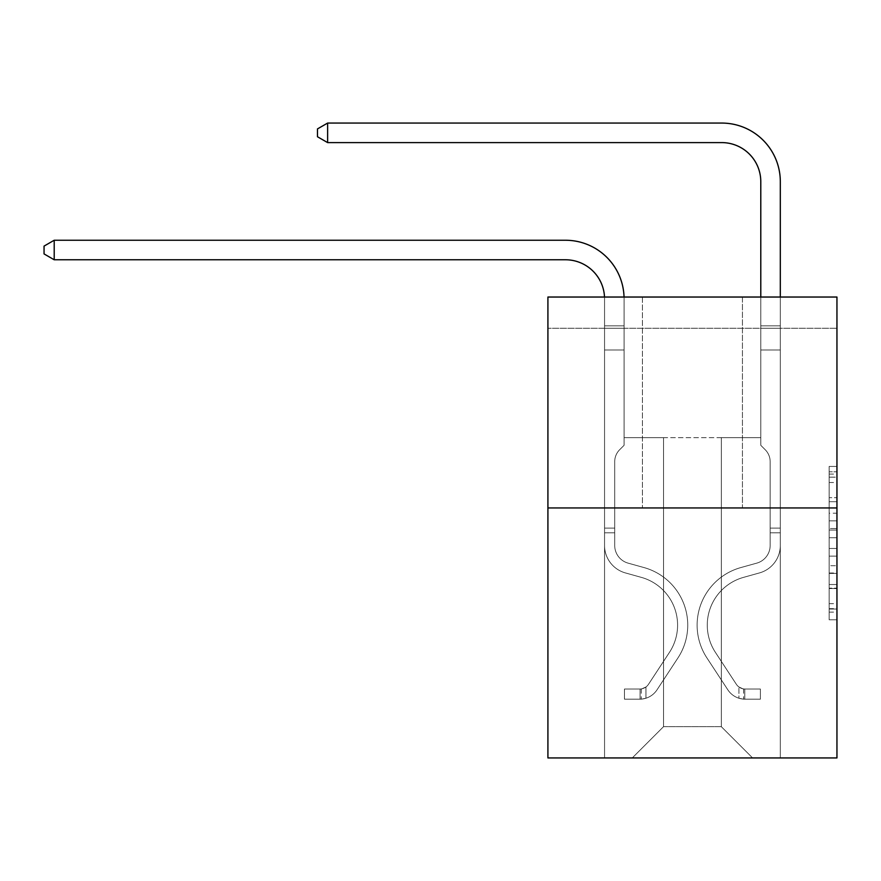 <?xml version="1.0" encoding="UTF-8"?>
<svg xmlns="http://www.w3.org/2000/svg" width="881" height="881" viewBox="0 0 881 881"><rect width="100%" height="100%" fill="white"/><g stroke="black" fill="none" stroke-linecap="round" stroke-linejoin="round"><path stroke-width="0.66" stroke-dasharray="4.41 3.3" d="M829.142 513.205L829.142 537.74L836.95 537.74L836.95 612.119L836.95 474.099L836.95 537.74L829.142 537.74L829.142 471.798L829.142 619.784L829.142 466.434L829.142 609.046L836.95 609.046L829.142 609.046L836.95 609.046L829.142 609.046L829.142 584.51L829.142 619.784L836.95 619.784L836.95 466.434L836.95 608.672L836.95 548.478L829.142 548.478L836.95 548.478L836.95 584.51L836.95 477.161L829.142 477.161L836.95 477.161L836.95 619.784L836.95 474.099L836.95 619.784L829.142 619.784L829.142 466.434L836.95 466.434L836.95 474.099L836.95 466.434L836.95 474.099L836.95 466.434L836.95 471.798L836.95 466.434L829.142 466.434L829.142 477.161L836.95 477.161L829.142 477.161L829.142 513.205L836.95 513.205M836.95 528.534L836.95 520.869L836.95 528.534L829.142 528.534L829.142 497.677L829.142 588.541L829.142 565.723L836.95 565.723L829.142 565.723L829.142 619.784L836.95 619.784L829.142 619.784L836.95 619.784L829.142 619.784L829.142 466.434L836.95 466.434L829.142 466.434L836.95 466.434L829.142 466.434L829.142 528.534L836.95 528.534M836.95 328.283L836.95 297.04L547.916 297.04L836.95 297.04L836.95 757.935L547.916 757.935L547.916 507.952L836.95 507.952L547.916 507.952L547.916 297.04L836.95 297.04L836.95 328.283L547.916 328.283L836.95 328.283M752.583 757.935L780.313 757.935L780.313 328.283L760.788 328.283L760.788 437.648L721.33 437.648L721.33 726.682L752.583 757.935L780.313 757.935L780.313 328.283L760.788 328.283L760.788 437.648L721.33 437.648L721.33 726.682L663.525 726.682L663.525 437.648L663.525 726.682L663.525 437.648L663.525 726.682L663.525 437.648L721.33 437.648L721.33 726.682L752.583 757.935L780.313 757.935L780.313 328.283L760.788 328.283L760.788 437.648L721.33 437.648L721.33 726.682L752.583 757.935L780.313 757.935L780.313 328.283L760.788 328.283L760.788 437.648L721.33 437.648L721.33 726.682L752.583 757.935L780.313 757.935L780.313 328.283L760.788 328.283L760.788 437.648L721.33 437.648L721.33 726.682L752.583 757.935L780.313 757.935L780.313 328.283L760.788 328.283L760.788 437.648L721.33 437.648L721.33 726.682L752.583 757.935L780.313 757.935L780.313 328.283L760.788 328.283L760.788 437.648L721.33 437.648L721.33 726.682L752.583 757.935L780.313 757.935L780.313 328.283L760.788 328.283L760.788 437.648L721.33 437.648L721.33 726.682L752.583 757.935L780.313 757.935L780.313 328.283L760.788 328.283L760.788 437.648L721.33 437.648L721.33 726.682L752.583 757.935L780.313 757.935L780.313 328.283L760.788 328.283L760.788 437.648L721.33 437.648L721.33 726.682L752.583 757.935L780.313 757.935L780.313 328.283L760.788 328.283L760.788 437.648L721.33 437.648L721.33 726.682L752.583 757.935L780.313 757.935L780.313 328.283L760.788 328.283L760.788 437.648L721.33 437.648L721.33 726.682L752.583 757.935L780.313 757.935L780.313 328.283L760.788 328.283L760.788 437.648L721.33 437.648L721.33 726.682L752.583 757.935L632.283 757.935L780.313 757.935L780.313 328.283L760.788 328.283L760.788 437.648L721.33 437.648L721.33 726.682L752.583 757.935L721.33 726.682L721.33 437.648L624.078 437.648L624.078 328.283L604.553 328.283L604.553 757.935L632.283 757.935L663.525 726.682L663.525 437.648L624.078 437.648L624.078 328.283L604.553 328.283L604.553 757.935L632.283 757.935L663.525 726.682L663.525 437.648L624.078 437.648L624.078 328.283L604.553 328.283L604.553 757.935L632.283 757.935L663.525 726.682L663.525 437.648L624.078 437.648L624.078 328.283L604.553 328.283L604.553 757.935L632.283 757.935L663.525 726.682L663.525 437.648L624.078 437.648L624.078 328.283L604.553 328.283L604.553 757.935L632.283 757.935L663.525 726.682L663.525 437.648L624.078 437.648L624.078 328.283L604.553 328.283L604.553 757.935L632.283 757.935L663.525 726.682L663.525 437.648L624.078 437.648L624.078 328.283L604.553 328.283L604.553 757.935L632.283 757.935L663.525 726.682L663.525 437.648L624.078 437.648L624.078 328.283L604.553 328.283L604.553 757.935L632.283 757.935L663.525 726.682L663.525 437.648L624.078 437.648L624.078 328.283L604.553 328.283L604.553 757.935L632.283 757.935L663.525 726.682L663.525 437.648L624.078 437.648L624.078 328.283L604.553 328.283L604.553 757.935L632.283 757.935L663.525 726.682L663.525 437.648L624.078 437.648L624.078 328.283L604.553 328.283L604.553 757.935L632.283 757.935L663.525 726.682L721.33 726.682L752.583 757.935M604.553 757.935L632.283 757.935L663.525 726.682L663.525 437.648L624.078 437.648L624.078 328.283L604.553 328.283L604.553 757.935L632.283 757.935L663.525 726.682L632.283 757.935L663.525 726.682L632.283 757.935L604.553 757.935L604.553 328.283L604.553 757.935M624.078 328.283L604.553 328.283L624.078 328.283L624.078 437.648L624.078 328.283M742.43 297.04L642.436 297.04L742.43 297.04L642.436 297.04L742.43 297.04L742.43 507.952L642.436 507.952L742.43 507.952L642.436 507.952L742.43 507.952L742.43 297.04M547.916 328.283L547.916 297.04L547.916 328.283M663.525 437.648L624.078 437.648L663.525 437.648M547.916 507.952L836.95 507.952M829.142 537.74L836.95 537.74L829.142 537.74M829.142 471.798L829.142 466.434L829.142 471.798L836.95 471.798L829.142 471.798M829.142 588.156L829.142 556.142L829.142 588.156L836.95 588.156L829.142 588.156M829.142 556.142L829.142 548.478L836.95 548.478L829.142 548.478L829.142 556.142L836.95 556.142L829.142 556.142M829.142 497.677L829.142 477.161L829.142 497.677L836.95 497.677L829.142 497.677M829.142 466.434L836.95 466.434L829.142 466.434L829.142 474.099L829.142 466.434L836.95 466.434M829.142 619.784L836.95 619.784L829.142 619.784L829.142 612.119L829.142 619.784M642.436 297.04L642.436 507.952L642.436 297.04M54.204 259.774L44.05 253.915L44.05 246.107L54.204 240.249L44.05 246.107L54.204 240.249L565.492 240.249A58.587 58.587 0 0 1 624.078 298.835L624.078 445.301L619.673 449.706A16.97 16.97 0 0 0 614.707 461.71L614.707 545.46L614.707 461.71A16.97 16.97 0 0 1 619.673 449.706L624.078 445.301L624.078 325.827L624.078 445.301L619.673 449.706A16.97 16.97 0 0 0 614.707 461.71L614.707 545.46L614.707 461.71A16.97 16.97 0 0 1 619.673 449.706L624.078 445.301L624.078 325.827L624.078 445.301L619.673 449.706A16.97 16.97 0 0 0 614.707 461.71L614.707 545.46L614.707 461.71A16.97 16.97 0 0 1 619.673 449.706L624.078 445.301L624.078 349.999L624.078 445.301L619.673 449.706A16.97 16.97 0 0 0 614.707 461.71L614.707 545.46A18.358 18.358 0 0 0 628.131 563.146A18.358 18.358 0 0 1 614.707 545.46A18.358 18.358 0 0 0 628.131 563.146A18.358 18.358 0 0 1 614.707 545.46L614.707 461.71A16.97 16.97 0 0 1 619.673 449.706L624.078 445.301L624.078 349.999L624.078 445.301L619.673 449.706L624.078 445.301L624.078 349.999L624.078 445.301L624.078 349.999L604.553 349.999L604.553 545.46L604.553 349.999L604.553 545.46L604.553 528.104L614.707 528.104L604.553 528.104L604.553 545.46A28.511 28.511 0 0 0 625.411 572.925A28.511 28.511 0 0 1 604.553 545.46A28.511 28.511 0 0 0 625.411 572.925A28.511 28.511 0 0 1 604.553 545.46L604.553 528.104L604.553 545.46A28.511 28.511 0 0 0 625.411 572.925A28.511 28.511 0 0 1 604.553 545.46L604.553 528.104L614.707 528.104L604.553 528.104L604.553 545.46A28.511 28.511 0 0 0 625.411 572.925A28.511 28.511 0 0 1 604.553 545.46A28.511 28.511 0 0 0 625.411 572.925A28.511 28.511 0 0 1 604.553 545.46L604.553 528.104L604.553 545.46A28.511 28.511 0 0 0 625.411 572.925A28.511 28.511 0 0 1 604.553 545.46L604.553 528.104L614.707 528.104L614.707 545.46A18.358 18.358 0 0 0 628.131 563.146A18.358 18.358 0 0 1 614.707 545.46L614.707 528.104L614.707 545.46A18.358 18.358 0 0 0 628.131 563.146A18.358 18.358 0 0 1 614.707 545.46A18.358 18.358 0 0 0 628.131 563.146A18.358 18.358 0 0 1 614.707 545.46L614.707 528.104L614.707 545.46A18.358 18.358 0 0 0 628.131 563.146A18.358 18.358 0 0 1 614.707 545.46L614.707 528.104L614.707 545.46A18.358 18.358 0 0 0 628.131 563.146A18.358 18.358 0 0 1 614.707 545.46A18.358 18.358 0 0 0 628.131 563.146L644.033 567.573L628.131 563.146A18.358 18.358 0 0 1 614.707 545.46A18.358 18.358 0 0 0 628.131 563.146L644.033 567.573L628.131 563.146A18.358 18.358 0 0 1 614.707 545.46L614.707 528.104L614.707 545.46A18.358 18.358 0 0 0 628.131 563.146L644.033 567.573L628.131 563.146A18.358 18.358 0 0 1 614.707 545.46A18.358 18.358 0 0 0 628.131 563.146L644.033 567.573L628.131 563.146A18.358 18.358 0 0 1 614.707 545.46A18.358 18.358 0 0 0 628.131 563.146L644.033 567.573A59.765 59.765 0 0 1 677.952 657.92A59.765 59.765 0 0 0 644.033 567.573L628.131 563.146L644.033 567.573A59.765 59.765 0 0 1 677.952 657.92A59.765 59.765 0 0 0 644.033 567.573A59.765 59.765 0 0 1 677.952 657.92A59.765 59.765 0 0 0 644.033 567.573L628.131 563.146A18.358 18.358 0 0 1 614.707 545.46L614.707 528.104L614.707 545.46A18.358 18.358 0 0 0 628.131 563.146L644.033 567.573A59.765 59.765 0 0 1 677.952 657.92A59.765 59.765 0 0 0 644.033 567.573L628.131 563.146L644.033 567.573A59.765 59.765 0 0 1 677.952 657.92A59.765 59.765 0 0 0 644.033 567.573A59.765 59.765 0 0 1 677.952 657.92A59.765 59.765 0 0 0 644.033 567.573L628.131 563.146L644.033 567.573A59.765 59.765 0 0 1 677.952 657.92A59.765 59.765 0 0 0 644.033 567.573A59.765 59.765 0 0 1 677.952 657.92L657.006 689.845L677.952 657.92A59.765 59.765 0 0 0 644.033 567.573L628.131 563.146A18.358 18.358 0 0 1 614.707 545.46A18.358 18.358 0 0 0 628.131 563.146L644.033 567.573A59.765 59.765 0 0 1 677.952 657.92L657.006 689.845L677.952 657.92A59.765 59.765 0 0 0 644.033 567.573A59.765 59.765 0 0 1 677.952 657.92L657.006 689.845L677.952 657.92A59.765 59.765 0 0 0 644.033 567.573A59.765 59.765 0 0 1 677.952 657.92L657.006 689.845L677.952 657.92A59.765 59.765 0 0 0 644.033 567.573L628.131 563.146L644.033 567.573A59.765 59.765 0 0 1 677.952 657.92L657.006 689.845A20.704 20.704 0 0 1 645.949 698.226C639.936 699.503 639.936 699.503 645.949 698.226C639.936 699.503 639.936 699.503 645.949 698.226A20.704 20.704 0 0 0 657.006 689.845L677.952 657.92L657.006 689.845A20.704 20.704 0 0 1 640.091 699.184A20.704 20.704 0 0 0 657.006 689.845A20.704 20.704 0 0 1 645.949 698.226C639.936 699.503 639.936 699.503 645.949 698.226C639.936 699.503 639.936 699.503 645.949 698.226A20.704 20.704 0 0 0 657.006 689.845L677.952 657.92L657.006 689.845A20.704 20.704 0 0 1 640.091 699.184A20.704 20.704 0 0 0 657.006 689.845A20.704 20.704 0 0 1 645.949 698.226C639.936 699.503 639.936 699.503 645.949 698.226C639.936 699.503 639.936 699.503 645.949 698.226A20.704 20.704 0 0 0 657.006 689.845L677.952 657.92A59.765 59.765 0 0 0 644.033 567.573A59.765 59.765 0 0 1 677.952 657.92L657.006 689.845A20.704 20.704 0 0 1 640.091 699.184A20.704 20.704 0 0 0 657.006 689.845A20.704 20.704 0 0 1 645.949 698.226C639.936 699.503 639.936 699.503 645.949 698.226C639.936 699.503 639.936 699.503 645.949 698.226A20.704 20.704 0 0 0 657.006 689.845L677.952 657.92L657.006 689.845A20.704 20.704 0 0 1 640.091 699.184A20.704 20.704 0 0 0 657.006 689.845A20.704 20.704 0 0 1 645.949 698.226C639.936 699.503 639.936 699.503 645.949 698.226C639.936 699.503 639.936 699.503 645.949 698.226A20.704 20.704 0 0 0 657.006 689.845L677.952 657.92L657.006 689.845A20.704 20.704 0 0 1 640.091 699.184A20.704 20.704 0 0 0 657.006 689.845A20.704 20.704 0 0 1 645.949 698.226C639.936 699.503 639.936 699.503 645.949 698.226C639.936 699.503 639.936 699.503 645.949 698.226A20.704 20.704 0 0 0 657.006 689.845L677.952 657.92A59.765 59.765 0 0 0 644.033 567.573A59.765 59.765 0 0 1 677.952 657.92L657.006 689.845A20.704 20.704 0 0 1 640.091 699.184A20.704 20.704 0 0 0 657.006 689.845A20.704 20.704 0 0 1 645.949 698.226C639.936 699.503 639.936 699.503 645.949 698.226C639.936 699.503 639.936 699.503 645.949 698.226A20.704 20.704 0 0 0 657.006 689.845L677.952 657.92L657.006 689.845A20.704 20.704 0 0 1 640.091 699.184L624.464 699.184L640.091 699.184A20.704 20.704 0 0 0 657.006 689.845L677.952 657.92A59.765 59.765 0 0 0 644.033 567.573L628.131 563.146A18.358 18.358 0 0 1 614.707 545.46L614.707 528.104L614.707 532.796L614.707 528.104L604.553 528.104L604.553 545.46A28.511 28.511 0 0 0 625.411 572.925A28.511 28.511 0 0 1 604.553 545.46A28.511 28.511 0 0 0 625.411 572.925L641.302 577.363L625.411 572.925A28.511 28.511 0 0 1 604.553 545.46A28.511 28.511 0 0 0 625.411 572.925L641.302 577.363L625.411 572.925A28.511 28.511 0 0 1 604.553 545.46L604.553 532.796L604.553 545.46A28.511 28.511 0 0 0 625.411 572.925L641.302 577.363L625.411 572.925A28.511 28.511 0 0 1 604.553 545.46A28.511 28.511 0 0 0 625.411 572.925L641.302 577.363L625.411 572.925A28.511 28.511 0 0 1 604.553 545.46A28.511 28.511 0 0 0 625.411 572.925L641.302 577.363A49.6 49.6 0 0 1 669.461 652.358A49.6 49.6 0 0 0 641.302 577.363A49.6 49.6 0 0 1 669.461 652.358A49.6 49.6 0 0 0 641.302 577.363L625.411 572.925L641.302 577.363A49.6 49.6 0 0 1 669.461 652.358A49.6 49.6 0 0 0 641.302 577.363L625.411 572.925A28.511 28.511 0 0 1 604.553 545.46A28.511 28.511 0 0 0 625.411 572.925L641.302 577.363A49.6 49.6 0 0 1 669.461 652.358A49.6 49.6 0 0 0 641.302 577.363A49.6 49.6 0 0 1 669.461 652.358A49.6 49.6 0 0 0 641.302 577.363L625.411 572.925L641.302 577.363A49.6 49.6 0 0 1 669.461 652.358A49.6 49.6 0 0 0 641.302 577.363L625.411 572.925L641.302 577.363A49.6 49.6 0 0 1 669.461 652.358A49.6 49.6 0 0 0 641.302 577.363A49.6 49.6 0 0 1 669.461 652.358L648.515 684.273L669.461 652.358A49.6 49.6 0 0 0 641.302 577.363A49.6 49.6 0 0 1 669.461 652.358L648.515 684.273L669.461 652.358A49.6 49.6 0 0 0 641.302 577.363L625.411 572.925A28.511 28.511 0 0 1 604.553 545.46A28.511 28.511 0 0 0 625.411 572.925L641.302 577.363A49.6 49.6 0 0 1 669.461 652.358L648.515 684.273L669.461 652.358A49.6 49.6 0 0 0 641.302 577.363A49.6 49.6 0 0 1 669.461 652.358L648.515 684.273L669.461 652.358A49.6 49.6 0 0 0 641.302 577.363A49.6 49.6 0 0 1 669.461 652.358L648.515 684.273A10.55 10.55 0 0 1 645.949 686.982C640.035 689.702 640.035 689.702 645.949 686.982C640.035 689.702 640.035 689.702 645.949 686.982A10.55 10.55 0 0 0 648.515 684.273L669.461 652.358L648.515 684.273A10.55 10.55 0 0 1 640.091 689.03A10.55 10.55 0 0 0 648.515 684.273A10.55 10.55 0 0 1 645.949 686.982C640.035 689.702 640.035 689.702 645.949 686.982C640.035 689.702 640.035 689.702 645.949 686.982A10.55 10.55 0 0 0 648.515 684.273L669.461 652.358L648.515 684.273A10.55 10.55 0 0 1 640.091 689.03A10.55 10.55 0 0 0 648.515 684.273A10.55 10.55 0 0 1 645.949 686.982C640.035 689.702 640.035 689.702 645.949 686.982C640.035 689.702 640.035 689.702 645.949 686.982A10.55 10.55 0 0 0 648.515 684.273L669.461 652.358A49.6 49.6 0 0 0 641.302 577.363L625.411 572.925L641.302 577.363A49.6 49.6 0 0 1 669.461 652.358L648.515 684.273A10.55 10.55 0 0 1 640.091 689.03A10.55 10.55 0 0 0 648.515 684.273A10.55 10.55 0 0 1 645.949 686.982C640.035 689.702 640.035 689.702 645.949 686.982C640.035 689.702 640.035 689.702 645.949 686.982A10.55 10.55 0 0 0 648.515 684.273L669.461 652.358L648.515 684.273A10.55 10.55 0 0 1 640.091 689.03A10.55 10.55 0 0 0 648.515 684.273A10.55 10.55 0 0 1 645.949 686.982C640.035 689.702 640.035 689.702 645.949 686.982C640.035 689.702 640.035 689.702 645.949 686.982A10.55 10.55 0 0 0 648.515 684.273L669.461 652.358L648.515 684.273A10.55 10.55 0 0 1 640.091 689.03A10.55 10.55 0 0 0 648.515 684.273A10.55 10.55 0 0 1 645.949 686.982C640.035 689.702 640.035 689.702 645.949 686.982C640.035 689.702 640.035 689.702 645.949 686.982A10.55 10.55 0 0 0 648.515 684.273L669.461 652.358A49.6 49.6 0 0 0 641.302 577.363A49.6 49.6 0 0 1 669.461 652.358L648.515 684.273A10.55 10.55 0 0 1 640.091 689.03A10.55 10.55 0 0 0 648.515 684.273A10.55 10.55 0 0 1 645.949 686.982A10.55 10.55 0 0 0 648.515 684.273L669.461 652.358L648.515 684.273A10.55 10.55 0 0 1 640.091 689.03L624.464 689.03L624.464 699.184L624.464 689.03L640.091 689.03L640.091 699.184L624.464 699.184L640.091 699.184L640.091 689.03L624.464 689.03L624.464 699.184L624.464 689.03L640.091 689.03L640.091 699.184L624.464 699.184L640.091 699.184L640.091 689.03L624.464 689.03L624.464 699.184L624.464 689.03L640.091 689.03L640.091 699.184L624.464 699.184L640.091 699.184L640.091 689.03L624.464 689.03L624.464 699.184L624.464 689.03L640.091 689.03L640.091 699.184L624.464 699.184L640.091 699.184L640.091 689.03L624.464 689.03L624.464 699.184L624.464 689.03L640.091 689.03L640.091 699.184L624.464 699.184L640.091 699.184L640.091 689.03L624.464 689.03L624.464 699.184L624.464 689.03L640.091 689.03L640.091 699.184L624.464 699.184L640.091 699.184L640.091 689.03L624.464 689.03L640.091 689.03L640.091 699.184L640.091 689.03A10.55 10.55 0 0 0 648.515 684.273L669.461 652.358A49.6 49.6 0 0 0 641.302 577.363L625.411 572.925A28.511 28.511 0 0 1 604.553 545.46L604.553 298.835A39.061 39.061 0 0 0 565.492 259.774L54.204 259.774L54.204 240.249L565.492 240.249A58.587 58.587 0 0 1 624.078 298.835L624.078 349.999L604.553 349.999L604.553 298.835A39.061 39.061 0 0 0 604.509 297.04A39.061 39.061 0 0 1 604.553 298.835A39.061 39.061 0 0 0 565.492 259.774L54.204 259.774L44.05 253.915L44.05 246.107L44.05 253.915L54.204 259.774L54.204 240.249L54.204 259.774L44.05 253.915L44.05 246.107L54.204 240.249L44.05 246.107L44.05 253.915L54.204 259.774L54.204 240.249L565.492 240.249A58.587 58.587 0 0 1 624.078 298.835L624.078 325.827L604.553 325.827L604.553 349.999L604.553 325.827L624.078 325.827L624.078 445.301L619.673 449.706A16.97 16.97 0 0 0 614.707 461.71A16.97 16.97 0 0 1 619.673 449.706L624.078 445.301L624.078 349.999L604.553 349.999L604.553 298.835A39.061 39.061 0 0 0 565.492 259.774L54.204 259.774L44.05 253.915L44.05 246.107L54.204 240.249L54.204 259.774L54.204 240.249L44.05 246.107L44.05 253.915L54.204 259.774L44.05 253.915L44.05 246.107L54.204 240.249L565.492 240.249A58.587 58.587 0 0 1 624.078 298.835L624.078 325.827L604.553 325.827L604.553 298.835A39.061 39.061 0 0 0 604.509 297.04A39.061 39.061 0 0 1 604.553 298.835A39.061 39.061 0 0 0 565.492 259.774L54.204 259.774L54.204 240.249L54.204 259.774L44.05 253.915L54.204 259.774L54.204 240.249L44.05 246.107L44.05 253.915L44.05 246.107L54.204 240.249L565.492 240.249A58.587 58.587 0 0 1 624.078 298.835L624.078 349.999L624.078 325.827L604.553 325.827L604.553 349.999L604.553 325.827L624.078 325.827L624.078 349.999L604.553 349.999L604.553 298.835A39.061 39.061 0 0 0 565.492 259.774L54.204 259.774L44.05 253.915L54.204 259.774L54.204 240.249L54.204 259.774L565.492 259.774L54.204 259.774L565.492 259.774L54.204 259.774L565.492 259.774L54.204 259.774L54.204 240.249L44.05 246.107L44.05 253.915L44.05 246.107L54.204 240.249L565.492 240.249A58.587 58.587 0 0 1 624.078 298.835L624.078 325.827L604.553 325.827L604.553 298.835A39.061 39.061 0 0 0 604.509 297.04A39.061 39.061 0 0 1 604.553 298.835A39.061 39.061 0 0 0 565.492 259.774L54.204 259.774L54.204 240.249L44.05 246.107L44.05 253.915L54.204 259.774L565.492 259.774A39.061 39.061 0 0 1 604.553 298.835A39.061 39.061 0 0 0 604.509 297.04M770.159 528.104L770.159 532.796L780.313 532.796L780.313 528.104L780.313 545.46L780.313 325.827L780.313 349.999L780.313 325.827L760.788 325.827L760.788 181.651A39.061 39.061 0 0 0 721.726 142.601L327.622 142.601L327.622 123.065L721.726 123.065A58.587 58.587 0 0 1 780.313 181.651L780.313 349.999L780.313 325.827L760.788 325.827L760.788 349.999L780.313 349.999L780.313 325.827L780.313 349.999L780.313 325.827L760.788 325.827L760.788 181.651A39.061 39.061 0 0 0 721.726 142.601L327.622 142.601L317.468 136.742L317.468 128.923L317.468 136.742L327.622 142.601L327.622 123.065L327.622 142.601L317.468 136.742L317.468 128.923L327.622 123.065L317.468 128.923L317.468 136.742L327.622 142.601L327.622 123.065L721.726 123.065A58.587 58.587 0 0 1 780.313 181.651L780.313 349.999L780.313 325.827L760.788 325.827L780.313 325.827L780.313 349.999L780.313 325.827L760.788 325.827L760.788 181.651A39.061 39.061 0 0 0 721.726 142.601L327.622 142.601L317.468 136.742L317.468 128.923L327.622 123.065L327.622 142.601L327.622 123.065L317.468 128.923L317.468 136.742L327.622 142.601L317.468 136.742L317.468 128.923L327.622 123.065L721.726 123.065A58.587 58.587 0 0 1 780.313 181.651L780.313 349.999L760.788 349.999L760.788 445.301L765.193 449.706A16.97 16.97 0 0 1 770.159 461.71A16.97 16.97 0 0 0 765.193 449.706L760.788 445.301L760.788 325.827L760.788 349.999L780.313 349.999L780.313 545.46A28.511 28.511 0 0 1 759.455 572.925A28.511 28.511 0 0 0 780.313 545.46L780.313 349.999L760.788 349.999L760.788 445.301L765.193 449.706A16.97 16.97 0 0 1 770.159 461.71A16.97 16.97 0 0 0 765.193 449.706L760.788 445.301L760.788 181.651A39.061 39.061 0 0 0 721.726 142.601L327.622 142.601L327.622 123.065L327.622 142.601L317.468 136.742L327.622 142.601L327.622 123.065L317.468 128.923L317.468 136.742L317.468 128.923L327.622 123.065L721.726 123.065A58.587 58.587 0 0 1 780.313 181.651L780.313 325.827L760.788 325.827L780.313 325.827L780.313 545.46A28.511 28.511 0 0 1 759.455 572.925A28.511 28.511 0 0 0 780.313 545.46L780.313 349.999L760.788 349.999L760.788 445.301L765.193 449.706A16.97 16.97 0 0 1 770.159 461.71A16.97 16.97 0 0 0 765.193 449.706L760.788 445.301L760.788 349.999L780.313 349.999L780.313 545.46A28.511 28.511 0 0 1 759.455 572.925A28.511 28.511 0 0 0 780.313 545.46L780.313 349.999L760.788 349.999L760.788 181.651A39.061 39.061 0 0 0 721.726 142.601L327.622 142.601L317.468 136.742L327.622 142.601L327.622 123.065L327.622 142.601L721.726 142.601L327.622 142.601L721.726 142.601L327.622 142.601L721.726 142.601L327.622 142.601L327.622 123.065L317.468 128.923L317.468 136.742L317.468 128.923L327.622 123.065L721.726 123.065A58.587 58.587 0 0 1 780.313 181.651L780.313 325.827L760.788 325.827L760.788 445.301L765.193 449.706A16.97 16.97 0 0 1 770.159 461.71A16.97 16.97 0 0 0 765.193 449.706L760.788 445.301L760.788 349.999L780.313 349.999L780.313 545.46A28.511 28.511 0 0 1 759.455 572.925L743.564 577.363L759.455 572.925A28.511 28.511 0 0 0 780.313 545.46L780.313 349.999L760.788 349.999L760.788 181.651A39.061 39.061 0 0 0 721.726 142.601L327.622 142.601L327.622 123.065L317.468 128.923L317.468 136.742L327.622 142.601L721.726 142.601A39.061 39.061 0 0 1 760.788 181.651L760.788 325.827L780.313 325.827L780.313 181.651L780.313 325.827L780.313 181.651L780.313 325.827L760.788 325.827L760.788 445.301L765.193 449.706A16.97 16.97 0 0 1 770.159 461.71A16.97 16.97 0 0 0 765.193 449.706L760.788 445.301L760.788 349.999L780.313 349.999L780.313 545.46A28.511 28.511 0 0 1 759.455 572.925A28.511 28.511 0 0 0 780.313 545.46L780.313 349.999L760.788 349.999L760.788 181.651L760.788 445.301L765.193 449.706A16.97 16.97 0 0 1 770.159 461.71A16.97 16.97 0 0 0 765.193 449.706L760.788 445.301L760.788 349.999L780.313 349.999L780.313 545.46A28.511 28.511 0 0 1 759.455 572.925A28.511 28.511 0 0 0 780.313 545.46L780.313 349.999L760.788 349.999L760.788 181.651L760.788 325.827L780.313 325.827L780.313 181.651L780.313 325.827L780.313 181.651L780.313 325.827L760.788 325.827L760.788 445.301L765.193 449.706A16.97 16.97 0 0 1 770.159 461.71A16.97 16.97 0 0 0 765.193 449.706L760.788 445.301L760.788 349.999L780.313 349.999L780.313 545.46L780.313 532.796L770.159 532.796L770.159 528.104L780.313 528.104L770.159 528.104L770.159 545.46L770.159 461.71L770.159 545.46A18.358 18.358 0 0 1 756.735 563.146A18.358 18.358 0 0 0 770.159 545.46L770.159 461.71L770.159 545.46L770.159 528.104L780.313 528.104L770.159 528.104L770.159 545.46A18.358 18.358 0 0 1 756.735 563.146A18.358 18.358 0 0 0 770.159 545.46L770.159 461.71L770.159 545.46A18.358 18.358 0 0 1 756.735 563.146A18.358 18.358 0 0 0 770.159 545.46L770.159 461.71L770.159 545.46L770.159 528.104L780.313 528.104L770.159 528.104L770.159 545.46A18.358 18.358 0 0 1 756.735 563.146L740.833 567.573L756.735 563.146A18.358 18.358 0 0 0 770.159 545.46L770.159 461.71L770.159 545.46A18.358 18.358 0 0 1 756.735 563.146A18.358 18.358 0 0 0 770.159 545.46L770.159 461.71L770.159 545.46L770.159 528.104L780.313 528.104M744.775 699.184A20.704 20.704 0 0 1 727.849 689.845L706.914 657.92A59.765 59.765 0 0 1 740.833 567.573L756.735 563.146A18.358 18.358 0 0 0 770.159 545.46A18.358 18.358 0 0 1 756.735 563.146L740.833 567.573L756.735 563.146A18.358 18.358 0 0 0 770.159 545.46L770.159 461.71L770.159 545.46A18.358 18.358 0 0 1 756.735 563.146A18.358 18.358 0 0 0 770.159 545.46A18.358 18.358 0 0 1 756.735 563.146L740.833 567.573A59.765 59.765 0 0 0 706.914 657.92A59.765 59.765 0 0 1 740.833 567.573L756.735 563.146A18.358 18.358 0 0 0 770.159 545.46A18.358 18.358 0 0 1 756.735 563.146A18.358 18.358 0 0 0 770.159 545.46A18.358 18.358 0 0 1 756.735 563.146L740.833 567.573L756.735 563.146A18.358 18.358 0 0 0 770.159 545.46A18.358 18.358 0 0 1 756.735 563.146L740.833 567.573L756.735 563.146A18.358 18.358 0 0 0 770.159 545.46A18.358 18.358 0 0 1 756.735 563.146A18.358 18.358 0 0 0 770.159 545.46A18.358 18.358 0 0 1 756.735 563.146L740.833 567.573A59.765 59.765 0 0 0 706.914 657.92A59.765 59.765 0 0 1 740.833 567.573L756.735 563.146A18.358 18.358 0 0 0 770.159 545.46A18.358 18.358 0 0 1 756.735 563.146L740.833 567.573A59.765 59.765 0 0 0 706.914 657.92L727.849 689.845L706.914 657.92A59.765 59.765 0 0 1 740.833 567.573L756.735 563.146L740.833 567.573A59.765 59.765 0 0 0 706.914 657.92A59.765 59.765 0 0 1 740.833 567.573L756.735 563.146L740.833 567.573A59.765 59.765 0 0 0 706.914 657.92A59.765 59.765 0 0 1 740.833 567.573L756.735 563.146L740.833 567.573A59.765 59.765 0 0 0 706.914 657.92L727.849 689.845L706.914 657.92A59.765 59.765 0 0 1 740.833 567.573L756.735 563.146L740.833 567.573A59.765 59.765 0 0 0 706.914 657.92A59.765 59.765 0 0 1 740.833 567.573A59.765 59.765 0 0 0 706.914 657.92L727.849 689.845A20.704 20.704 0 0 0 738.917 698.226A20.704 20.704 0 0 1 727.849 689.845L706.914 657.92A59.765 59.765 0 0 1 740.833 567.573A59.765 59.765 0 0 0 706.914 657.92A59.765 59.765 0 0 1 740.833 567.573A59.765 59.765 0 0 0 706.914 657.92L727.849 689.845L706.914 657.92A59.765 59.765 0 0 1 740.833 567.573A59.765 59.765 0 0 0 706.914 657.92L727.849 689.845L706.914 657.92A59.765 59.765 0 0 1 740.833 567.573A59.765 59.765 0 0 0 706.914 657.92A59.765 59.765 0 0 1 740.833 567.573A59.765 59.765 0 0 0 706.914 657.92L727.849 689.845A20.704 20.704 0 0 0 738.917 698.226C744.93 699.503 744.93 699.503 738.917 698.226C744.93 699.503 744.93 699.503 738.917 698.226A20.704 20.704 0 0 1 727.849 689.845L706.914 657.92A59.765 59.765 0 0 1 740.833 567.573A59.765 59.765 0 0 0 706.914 657.92L727.849 689.845A20.704 20.704 0 0 0 738.917 698.226C744.93 699.503 744.93 699.503 738.917 698.226C744.93 699.503 744.93 699.503 738.917 698.226A20.704 20.704 0 0 1 727.849 689.845L706.914 657.92L727.849 689.845A20.704 20.704 0 0 0 738.917 698.226C744.93 699.503 744.93 699.503 738.917 698.226C744.93 699.503 744.93 699.503 738.917 698.226A20.704 20.704 0 0 1 727.849 689.845L706.914 657.92L727.849 689.845A20.704 20.704 0 0 0 738.917 698.226C744.93 699.503 744.93 699.503 738.917 698.226C744.93 699.503 744.93 699.503 738.917 698.226A20.704 20.704 0 0 1 727.849 689.845L706.914 657.92L727.849 689.845A20.704 20.704 0 0 0 738.917 698.226C744.93 699.503 744.93 699.503 738.917 698.226C744.93 699.503 744.93 699.503 738.917 698.226A20.704 20.704 0 0 1 727.849 689.845L706.914 657.92L727.849 689.845A20.704 20.704 0 0 0 738.917 698.226C744.93 699.503 744.93 699.503 738.917 698.226C744.93 699.503 744.93 699.503 738.917 698.226A20.704 20.704 0 0 1 727.849 689.845A20.704 20.704 0 0 0 744.775 699.184L744.775 689.03A10.55 10.55 0 0 1 736.34 684.273L715.405 652.358A49.6 49.6 0 0 1 743.564 577.363L759.455 572.925L743.564 577.363A49.6 49.6 0 0 0 715.405 652.358A49.6 49.6 0 0 1 743.564 577.363L759.455 572.925A28.511 28.511 0 0 0 780.313 545.46A28.511 28.511 0 0 1 759.455 572.925A28.511 28.511 0 0 0 780.313 545.46A28.511 28.511 0 0 1 759.455 572.925L743.564 577.363L759.455 572.925A28.511 28.511 0 0 0 780.313 545.46A28.511 28.511 0 0 1 759.455 572.925A28.511 28.511 0 0 0 780.313 545.46A28.511 28.511 0 0 1 759.455 572.925L743.564 577.363L759.455 572.925A28.511 28.511 0 0 0 780.313 545.46A28.511 28.511 0 0 1 759.455 572.925L743.564 577.363A49.6 49.6 0 0 0 715.405 652.358A49.6 49.6 0 0 1 743.564 577.363L759.455 572.925A28.511 28.511 0 0 0 780.313 545.46A28.511 28.511 0 0 1 759.455 572.925A28.511 28.511 0 0 0 780.313 545.46A28.511 28.511 0 0 1 759.455 572.925L743.564 577.363L759.455 572.925A28.511 28.511 0 0 0 780.313 545.46A28.511 28.511 0 0 1 759.455 572.925L743.564 577.363A49.6 49.6 0 0 0 715.405 652.358L736.34 684.273L715.405 652.358A49.6 49.6 0 0 1 743.564 577.363L759.455 572.925L743.564 577.363A49.6 49.6 0 0 0 715.405 652.358A49.6 49.6 0 0 1 743.564 577.363L759.455 572.925L743.564 577.363A49.6 49.6 0 0 0 715.405 652.358A49.6 49.6 0 0 1 743.564 577.363L759.455 572.925L743.564 577.363A49.6 49.6 0 0 0 715.405 652.358L736.34 684.273L715.405 652.358A49.6 49.6 0 0 1 743.564 577.363L759.455 572.925L743.564 577.363A49.6 49.6 0 0 0 715.405 652.358A49.6 49.6 0 0 1 743.564 577.363A49.6 49.6 0 0 0 715.405 652.358L736.34 684.273A10.55 10.55 0 0 0 738.917 686.982C744.83 689.702 744.83 689.702 738.917 686.982C744.83 689.702 744.83 689.702 738.917 686.982A10.55 10.55 0 0 1 736.34 684.273L715.405 652.358A49.6 49.6 0 0 1 743.564 577.363A49.6 49.6 0 0 0 715.405 652.358A49.6 49.6 0 0 1 743.564 577.363A49.6 49.6 0 0 0 715.405 652.358L736.34 684.273L715.405 652.358A49.6 49.6 0 0 1 743.564 577.363A49.6 49.6 0 0 0 715.405 652.358L736.34 684.273L715.405 652.358A49.6 49.6 0 0 1 743.564 577.363A49.6 49.6 0 0 0 715.405 652.358A49.6 49.6 0 0 1 743.564 577.363A49.6 49.6 0 0 0 715.405 652.358L736.34 684.273A10.55 10.55 0 0 0 738.917 686.982C744.83 689.702 744.83 689.702 738.917 686.982C744.83 689.702 744.83 689.702 738.917 686.982A10.55 10.55 0 0 1 736.34 684.273L715.405 652.358A49.6 49.6 0 0 1 743.564 577.363A49.6 49.6 0 0 0 715.405 652.358L736.34 684.273A10.55 10.55 0 0 0 738.917 686.982C744.83 689.702 744.83 689.702 738.917 686.982C744.83 689.702 744.83 689.702 738.917 686.982A10.55 10.55 0 0 1 736.34 684.273L715.405 652.358L736.34 684.273A10.55 10.55 0 0 0 738.917 686.982C744.83 689.702 744.83 689.702 738.917 686.982C744.83 689.702 744.83 689.702 738.917 686.982A10.55 10.55 0 0 1 736.34 684.273L715.405 652.358L736.34 684.273A10.55 10.55 0 0 0 738.917 686.982C744.83 689.702 744.83 689.702 738.917 686.982C744.83 689.702 744.83 689.702 738.917 686.982A10.55 10.55 0 0 1 736.34 684.273L715.405 652.358L736.34 684.273A10.55 10.55 0 0 0 738.917 686.982C744.83 689.702 744.83 689.702 738.917 686.982C744.83 689.702 744.83 689.702 738.917 686.982A10.55 10.55 0 0 1 736.34 684.273L715.405 652.358L736.34 684.273A10.55 10.55 0 0 0 738.917 686.982C744.83 689.702 744.83 689.702 738.917 686.982C744.83 689.702 744.83 689.702 738.917 686.982A10.55 10.55 0 0 1 736.34 684.273A10.55 10.55 0 0 0 744.775 689.03L744.775 699.184L760.391 699.184L744.775 699.184A20.704 20.704 0 0 1 727.849 689.845A20.704 20.704 0 0 0 744.775 699.184L744.775 689.03L760.391 689.03L744.775 689.03A10.55 10.55 0 0 1 736.34 684.273A10.55 10.55 0 0 0 744.775 689.03L744.775 699.184L760.391 699.184L760.391 689.03L760.391 699.184L744.775 699.184A20.704 20.704 0 0 1 727.849 689.845A20.704 20.704 0 0 0 744.775 699.184L744.775 689.03L760.391 689.03L744.775 689.03A10.55 10.55 0 0 1 736.34 684.273A10.55 10.55 0 0 0 744.775 689.03L744.775 699.184L760.391 699.184L760.391 689.03L760.391 699.184L744.775 699.184A20.704 20.704 0 0 1 727.849 689.845A20.704 20.704 0 0 0 744.775 699.184L744.775 689.03L760.391 689.03L744.775 689.03A10.55 10.55 0 0 1 736.34 684.273A10.55 10.55 0 0 0 744.775 689.03L744.775 699.184L760.391 699.184L760.391 689.03L760.391 699.184L744.775 699.184A20.704 20.704 0 0 1 727.849 689.845A20.704 20.704 0 0 0 744.775 699.184L744.775 689.03L760.391 689.03L744.775 689.03A10.55 10.55 0 0 1 736.34 684.273A10.55 10.55 0 0 0 744.775 689.03L744.775 699.184L760.391 699.184L760.391 689.03L760.391 699.184L744.775 699.184A20.704 20.704 0 0 1 727.849 689.845A20.704 20.704 0 0 0 744.775 699.184L744.775 689.03L760.391 689.03L744.775 689.03A10.55 10.55 0 0 1 736.34 684.273A10.55 10.55 0 0 0 744.775 689.03L744.775 699.184L760.391 699.184L760.391 689.03L760.391 699.184L744.775 699.184A20.704 20.704 0 0 1 727.849 689.845A20.704 20.704 0 0 0 744.775 699.184L744.775 689.03L760.391 689.03L744.775 689.03A10.55 10.55 0 0 1 736.34 684.273A10.55 10.55 0 0 0 744.775 689.03L744.775 699.184L760.391 699.184L760.391 689.03L760.391 699.184L744.775 699.184M604.553 545.46L604.553 325.827L604.553 349.999L624.078 349.999L604.553 349.999L604.553 545.46L604.553 349.999L624.078 349.999L604.553 349.999L604.553 545.46L604.553 325.827L624.078 325.827L604.553 325.827L604.553 298.835L604.553 325.827L624.078 325.827L604.553 325.827L604.553 298.835L604.553 349.999L624.078 349.999L624.078 325.827L604.553 325.827L624.078 325.827L624.078 298.835L624.078 349.999L604.553 349.999L604.553 545.46L604.553 349.999L624.078 349.999L604.553 349.999L604.553 545.46L604.553 298.835L604.553 325.827L624.078 325.827L624.078 298.835L624.078 349.999L604.553 349.999L624.078 349.999L624.078 298.835L624.078 325.827L604.553 325.827L604.553 298.835L604.553 545.46M721.726 123.065A58.587 58.587 0 0 1 780.313 181.651A58.587 58.587 0 0 0 721.726 123.065A58.587 58.587 0 0 1 780.313 181.651A58.587 58.587 0 0 0 721.726 123.065A58.587 58.587 0 0 1 780.313 181.651A58.587 58.587 0 0 0 721.726 123.065A58.587 58.587 0 0 1 780.313 181.651A58.587 58.587 0 0 0 721.726 123.065L327.622 123.065L317.468 128.923L327.622 123.065L721.726 123.065M54.204 240.249L565.492 240.249A58.587 58.587 0 0 1 624.078 298.835A58.587 58.587 0 0 0 565.492 240.249A58.587 58.587 0 0 1 624.078 298.835A58.587 58.587 0 0 0 565.492 240.249A58.587 58.587 0 0 1 624.078 298.835A58.587 58.587 0 0 0 565.492 240.249A58.587 58.587 0 0 1 624.078 298.835A58.587 58.587 0 0 0 624.045 297.04M614.707 545.46L614.707 461.71A16.97 16.97 0 0 1 619.673 449.706A16.97 16.97 0 0 0 614.707 461.71A16.97 16.97 0 0 1 619.673 449.706A16.97 16.97 0 0 0 614.707 461.71L614.707 545.46M780.313 297.04L780.313 325.827L760.788 325.827L760.788 181.651L760.788 297.04M604.553 532.796L604.553 528.104L604.553 532.796L614.707 532.796L604.553 532.796M614.707 528.104L604.553 528.104M624.078 445.301L619.673 449.706L624.078 445.301M645.949 686.982C640.035 689.702 640.035 689.702 645.949 686.982C640.035 689.702 640.035 689.702 645.949 686.982L645.949 698.226L645.949 686.982M624.464 699.184L624.464 689.03L624.464 699.184M760.391 689.03L745.161 689.03L760.391 689.03L760.391 699.184L760.391 689.03M738.917 698.226C744.93 699.503 744.93 699.503 738.917 698.226C744.93 699.503 744.93 699.503 738.917 698.226L738.917 686.982L738.917 698.226M327.622 123.065L317.468 128.923L317.468 136.742L327.622 142.601M829.142 584.51L836.95 584.51L829.142 584.51M829.142 573.013L836.95 573.013M829.142 501.707L836.95 501.707L829.142 501.707M829.142 474.099L836.95 474.099M829.142 612.119L836.95 612.119M829.142 603.683L836.95 603.683M829.142 482.535L836.95 482.535M829.142 530.076L836.95 530.076L829.142 530.076M829.142 573.399L836.95 573.399L829.142 573.399M829.142 588.541L836.95 588.541L829.142 588.541M829.142 520.869L836.95 520.869L829.142 520.869M770.159 532.796L780.313 532.796L770.159 532.796M829.142 608.672L836.95 608.672M829.142 609.046L836.95 609.046M829.142 477.161L836.95 477.161M641.269 688.92L641.269 699.129M743.597 688.92L743.597 699.129"/><path stroke-width="1.32" d="M836.95 507.952L836.95 297.04L547.916 297.04L547.916 757.935L836.95 757.935L836.95 507.952L547.916 507.952M604.509 297.04A39.061 39.061 0 0 0 565.492 259.774A39.061 39.061 0 0 1 604.509 297.04A39.061 39.061 0 0 0 565.492 259.774A39.061 39.061 0 0 1 604.509 297.04A39.061 39.061 0 0 0 565.492 259.774A39.061 39.061 0 0 1 604.509 297.04A39.061 39.061 0 0 0 565.492 259.774L54.204 259.774L44.05 253.915L44.05 246.107L54.204 240.249L565.492 240.249A58.587 58.587 0 0 1 624.045 297.04M760.788 297.04L760.788 181.651A39.061 39.061 0 0 0 721.726 142.601L327.622 142.601L317.468 136.742L317.468 128.923L327.622 123.065L721.726 123.065A58.587 58.587 0 0 1 780.313 181.651L780.313 297.04M54.204 240.249L565.492 240.249L54.204 240.249L565.492 240.249L54.204 240.249L565.492 240.249L54.204 240.249L54.204 259.774M760.788 181.651A39.061 39.061 0 0 0 721.726 142.601A39.061 39.061 0 0 1 760.788 181.651A39.061 39.061 0 0 0 721.726 142.601A39.061 39.061 0 0 1 760.788 181.651A39.061 39.061 0 0 0 721.726 142.601A39.061 39.061 0 0 1 760.788 181.651M327.622 123.065L721.726 123.065L327.622 123.065L721.726 123.065L327.622 123.065L721.726 123.065L327.622 123.065L327.622 142.601"/></g></svg>
